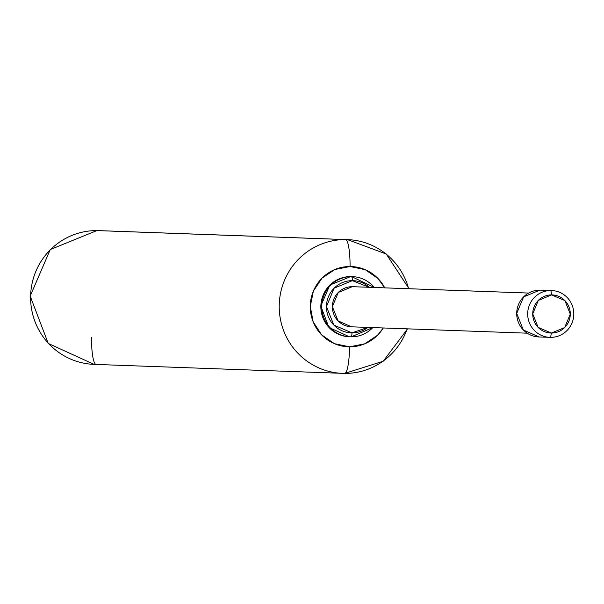 <?xml version="1.0" encoding="UTF-8"?>
<svg xmlns="http://www.w3.org/2000/svg" width="604" height="604" viewBox="0 0 604 604"><rect width="100%" height="100%" fill="white"/><g stroke="black" fill="none" stroke-linecap="round" stroke-linejoin="round"><path stroke-width="0.91" d="M407.187 328.825A66.916 65.881 -87.9 0 1 344.635 373.415A26.765 4.689 -89.7 0 0 349.512 346.817L364.657 343.857L377.545 335.228L383.283 327.972A40.151 39.532 -87.9 0 1 349.512 346.817A40.151 39.532 -87.9 0 1 310.267 306.432A40.151 39.532 -87.9 0 1 350.071 266.523A40.151 39.532 -87.9 0 1 384.733 287.844L377.938 278.452L365.178 269.671L350.071 266.523A26.765 4.689 -89.7 0 0 345.571 239.584A26.765 4.689 90.3 0 1 350.071 266.523L334.926 269.49L322.038 278.112L313.378 291.083L310.267 306.432L313.166 321.811L321.645 334.888L334.405 343.668L349.512 346.817A26.765 4.689 90.3 0 1 345.405 373.083M92.986 364.325A66.916 65.881 -87.9 0 1 30.63 295.56A66.916 65.881 -87.9 0 1 96.95 230.585L345.571 239.584A66.916 65.881 -87.9 0 1 408.636 288.712M96.013 364.416A26.765 4.689 90.3 0 1 91.506 337.477A26.765 4.689 -89.7 0 0 96.013 364.416A66.916 65.881 92.1 0 1 30.6 297.1A66.916 65.881 92.1 0 1 96.95 230.585L345.571 239.584A66.916 65.881 92.1 0 0 279.252 304.567A66.916 65.881 92.1 0 0 341.607 373.325M343.306 373.393A66.916 65.881 -87.9 0 1 279.229 305.428A66.916 65.881 -87.9 0 1 345.571 239.584M551.641 294.903A19.071 18.777 -87.9 0 1 570.282 314.088A19.071 18.777 -87.9 0 1 551.369 333.046L550.576 337.364A23.42 23.058 92.1 0 0 573.8 314.088A23.42 23.058 92.1 0 0 550.908 290.524L551.641 294.903L564.876 300.573L570.282 314.088L564.687 327.542L551.369 333.046L538.134 327.376L532.728 313.861L538.323 300.407L551.641 294.903L550.908 290.524A23.42 23.058 -87.9 0 1 573.8 314.088A23.42 23.058 -87.9 0 1 550.576 337.364A23.42 23.058 -87.9 0 1 527.685 313.808A23.42 23.058 -87.9 0 1 550.908 290.524L539.938 290.131L550.908 290.524A23.42 23.058 92.1 0 0 527.685 313.808A23.42 23.058 92.1 0 0 550.576 337.364L551.369 333.046A19.071 18.777 -87.9 0 1 532.728 313.861A19.071 18.777 -87.9 0 1 551.641 294.903M348.923 336.768A30.109 29.649 -87.9 0 1 320.86 305.828A30.109 29.649 -87.9 0 1 350.705 276.587L329.852 285.058L320.792 306.062L328.931 327.428L349.406 336.79L351.226 336.843A4.017 0.702 -89.7 0 0 351.958 332.849L367.851 327.413A26.1 25.693 -87.9 0 1 351.958 332.849A4.017 0.702 90.3 0 1 351.226 336.843A30.109 29.649 92.1 0 0 372.789 327.594A30.109 29.649 -87.9 0 1 351.226 336.843A30.109 29.649 -87.9 0 1 321.789 306.553A30.109 29.649 -87.9 0 1 351.641 276.617A4.017 0.702 90.3 0 1 352.321 280.656A4.017 0.702 -89.7 0 0 351.641 276.617L350.705 276.587L351.641 276.617A30.109 29.649 -87.9 0 1 374.246 287.466A30.109 29.649 92.1 0 0 353.008 276.662M352.321 280.656A26.1 25.693 -87.9 0 1 369.271 287.285L352.321 280.656L334.103 288.191L326.447 306.598L333.838 325.095L351.958 332.849A26.1 25.693 -87.9 0 1 326.447 306.598A26.1 25.693 -87.9 0 1 352.321 280.656M351.573 326.824L338.066 320.867L332.374 306.636L338.263 292.479L352.275 286.681L528.508 293.061L352.275 286.681A20.075 19.766 92.1 0 0 332.374 306.636A20.075 19.766 92.1 0 0 351.996 326.832M541.018 290.162L539.938 290.131A23.42 23.058 92.1 0 0 516.722 313.408A23.42 23.058 92.1 0 0 539.614 336.972M539.938 290.131L523.585 296.889L516.722 313.408L523.358 330.011L539.115 336.964M351.641 276.617A30.109 29.649 92.1 0 0 321.804 305.858A30.109 29.649 92.1 0 0 349.867 336.805M350.705 276.587A30.109 29.649 92.1 0 0 320.898 304.967A30.109 29.649 92.1 0 0 347.247 336.632M96.919 230.585L50.253 249.558L30.2 296.088L48.237 343.434L94.058 364.371L344.658 373.415L383.163 361.26L407.579 328.848M409.029 288.727L386.258 254.012L347.526 239.629L98.905 230.622M374.291 287.466L351.588 276.602M351.226 336.843L372.834 327.594M528.523 293.053L352.864 286.696M551.588 290.539L540.625 290.147M549.897 337.349L538.927 336.957M527.096 333.182L351.415 326.817"/></g></svg>
